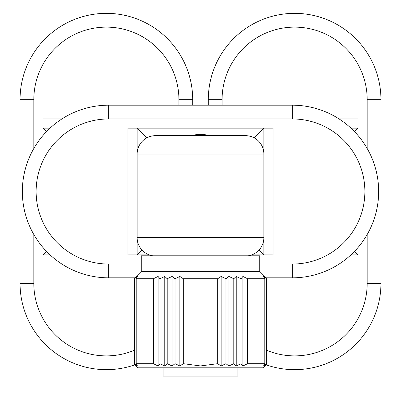 <?xml version="1.0" encoding="UTF-8"?>
<svg xmlns="http://www.w3.org/2000/svg" width="401" height="401" viewBox="0 0 401 401"><rect width="100%" height="100%" fill="white"/><g stroke="black" fill="none" stroke-linecap="round" stroke-linejoin="round"><path stroke-width="0.6" d="M133.924 363.687L136.355 365.983L134.495 363.687L137.458 365.983L136.205 363.687L153.388 363.687L158.089 365.983L159.949 363.687L164.776 365.983L167.212 363.687L172.079 365.983L175.047 363.687L179.869 365.983L183.317 363.687L200.5 365.943L217.683 363.687L221.131 365.983L225.953 363.687L228.921 365.983L233.788 363.687L236.224 365.983L241.051 363.687L242.911 365.983L247.612 363.687L264.795 363.687L263.542 365.983L266.505 363.687L264.645 365.983L267.076 363.687L262.946 367.822L138.054 367.822L133.924 363.687L133.924 278.745L141.267 271.397L259.733 271.397L267.076 278.745L264.645 276.449L266.505 278.745L263.542 276.449L264.795 278.745L247.612 278.745L242.911 276.449L241.051 278.745L236.224 276.449L233.788 278.745L228.921 276.449L225.953 278.745L221.131 276.449L217.683 278.745L183.317 278.745L179.869 276.449L175.047 278.745L172.079 276.449L167.307 278.695M167.212 363.687L167.212 278.745L164.776 276.449L159.949 278.745L158.089 276.449L153.388 278.745L136.205 278.745L137.458 276.449L134.495 278.745L136.355 276.449M137.137 237.603A18.366 18.366 0 0 0 152.911 255.788A18.366 18.366 0 0 1 137.137 237.603L137.137 254.866L127.954 254.866L127.954 128.14L137.137 128.14L137.137 237.603L263.863 237.603L263.863 154.034A18.366 18.366 0 0 0 245.497 135.668L155.503 135.668A18.366 18.366 0 0 0 137.137 154.034L263.863 154.034A18.366 18.366 0 0 0 245.497 135.668M263.863 237.603A18.366 18.366 0 0 1 248.089 255.788A18.366 18.366 0 0 0 263.863 237.603L263.863 254.866L251.763 254.866M149.237 254.866L137.137 254.866L141.974 250.029M259.026 250.029L263.863 254.866L273.046 254.866L273.046 128.14L137.137 128.14L146.836 137.844M254.164 137.844L263.863 128.14L263.863 154.034M135.002 364.77A86.32 86.32 0 0 1 20.05 283.337L20.05 99.674A86.32 86.32 0 0 1 106.37 13.348A86.32 86.32 0 0 1 192.696 99.674L192.696 105.182M46.491 131.623L43.007 128.14L43.007 135.463M43.007 247.542L43.007 254.866L46.491 251.382M50.045 128.14L43.007 128.14L43.007 118.957L61.889 118.957M61.889 264.048L43.007 264.048L43.007 254.866L50.045 254.866M208.304 99.674L222.079 99.674A72.546 72.546 0 0 1 294.63 27.123A72.546 72.546 0 0 1 367.176 99.674L380.95 99.674A86.32 86.32 0 0 0 294.63 13.348A86.32 86.32 0 0 0 208.304 99.674L208.304 105.182M357.993 247.542L357.993 254.866L350.955 254.866M339.111 264.048L357.993 264.048L357.993 254.866L354.509 251.382M354.509 131.623L357.993 128.14L350.955 128.14M339.111 118.957L357.993 118.957L357.993 135.463M380.95 99.674L380.95 283.337A86.32 86.32 0 0 1 265.998 364.77M259.733 264.048L292.334 264.048L292.334 277.828L266.159 277.828M134.841 277.828L108.666 277.828A86.32 86.32 0 0 1 22.346 191.503A86.32 86.32 0 0 1 108.666 105.182L108.666 118.957L158.716 118.957M292.334 264.048A72.546 72.546 0 0 0 364.88 191.503A72.546 72.546 0 0 0 292.334 118.957L292.334 105.182A86.32 86.32 0 0 1 378.654 191.503A86.32 86.32 0 0 1 292.334 277.828A86.32 86.32 0 0 0 378.654 191.503A86.32 86.32 0 0 0 292.334 105.182L108.666 105.182M178.48 128.14L222.52 128.14M189.352 135.668A56.937 56.937 0 0 1 211.648 135.668M141.267 271.397L141.267 255.788L259.733 255.788L259.733 271.397M267.076 363.687L267.076 278.745M266.505 363.687L266.505 278.745M264.795 363.687L264.795 278.745M247.612 363.687L247.612 278.745M242.911 365.983L242.911 276.449M241.051 363.687L241.051 278.745M236.224 365.983L236.224 276.449M233.788 363.687L233.788 278.745M228.921 365.983L228.921 276.449M225.953 363.687L225.953 278.745M221.131 365.983L221.131 276.449M217.683 363.687L217.683 278.745M183.317 363.687L183.317 278.745M179.869 365.983L179.869 276.449M175.047 363.687L175.047 278.745M172.079 365.983L172.079 276.449M164.776 365.983L164.776 276.449M159.949 363.687L159.949 278.745M158.089 365.983L158.089 276.449M153.388 363.687L153.388 278.745M136.205 363.687L136.205 278.745M134.495 363.687L134.495 278.745M163.077 367.822L163.077 376.088L237.923 376.088L237.923 367.822M155.503 135.668A18.366 18.366 0 0 0 137.137 154.034M231.262 118.957L242.284 118.957M222.079 99.674L222.079 105.182L222.079 99.674M367.176 234.515L367.176 283.337A72.546 72.546 0 0 1 267.076 350.449M367.176 99.674L367.176 148.49M367.176 283.337L380.95 283.337M292.334 118.957L108.666 118.957A72.546 72.546 0 0 0 36.12 191.503A72.546 72.546 0 0 0 108.666 264.048L108.666 277.828M141.267 264.048L108.666 264.048M169.738 118.957L108.666 118.957M20.05 99.674L33.824 99.674A72.546 72.546 0 0 1 106.37 27.123A72.546 72.546 0 0 1 178.921 99.674L178.921 105.182M33.824 99.674L33.824 148.49M33.824 234.515L33.824 283.337A72.546 72.546 0 0 0 133.924 350.449M20.05 283.337L33.824 283.337M178.921 99.674L192.696 99.674"/></g></svg>
